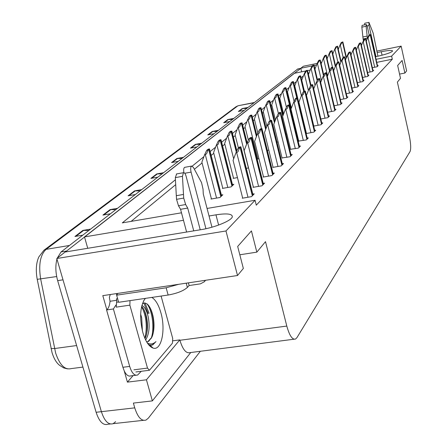 <?xml version="1.0" encoding="UTF-8"?>
<svg xmlns="http://www.w3.org/2000/svg" width="447" height="447" viewBox="0 0 447 447"><rect width="100%" height="100%" fill="white"/><g stroke="black" fill="none" stroke-linecap="round" stroke-linejoin="round"><path stroke-width="0.67" d="M115.639 421.689L113.141 423.672C108.409 425.086 104.492 421.091 101.391 411.676L56.803 258.511L65.15 252.007L200.899 229.691C215.091 227.478 231.775 220.55 232.323 216.767C232.345 213.822 226.892 213.18 215.962 214.834L209.034 215.996M133.083 375.592L127.423 382.129L124.221 370.893M106.822 309.765L102.804 295.64L237.513 275.514L243.341 268.463L237.675 246.459L251.432 230.903L256.835 252.142L265.501 241.659L286.801 326.07C289.488 335.719 292.422 340.033 295.607 339.01L296.992 337.569L410.061 151.539C411.111 148.756 410.838 143.414 409.245 135.514L397.389 82.103L400.495 78.342L397.657 65.497L402.104 60.462L404.876 73.045L406.619 70.939L401.155 46.102L376.799 51.12M173.028 340.787L179.789 339.888L146.443 379.799L127.423 382.129M179.789 339.888L179.895 340.279C182.75 349.593 186.153 353.706 190.098 352.605L294.059 339.212M146.443 379.799L152.366 400.886L190.774 352.521M200.351 351.286L148.438 418.046L146.074 420.035C141.576 421.432 137.799 417.375 134.743 407.86L133.385 403.088L152.366 400.886M207.062 208.453L255.058 200.278L225.975 230.97L237.513 275.514M225.975 230.97L56.803 258.511M321.689 62.468L320.879 62.636M317.225 63.39L303.384 66.24L300.797 68.257L312.079 65.938M375.486 56.724L376.402 56.534C385.834 54.439 391.242 52.595 392.628 51.003C392.215 50.081 388.437 50.315 381.297 51.707L377.123 52.567M316.549 65.016L314.107 65.519M183.482 220.293L84.5 236.916L294.294 73.325L305.709 70.995M307.519 70.62L310.229 70.067M175.442 179.75L122.305 222.885L181.488 212.806M303.429 75.85L301.06 77.772M296.467 81.499L293.897 83.589M289.181 87.416L286.393 89.679M281.543 93.619L278.515 96.077M273.525 100.128L270.239 102.793M265.099 106.967L261.529 109.867M256.232 114.164L252.354 117.31M246.889 121.752L242.676 125.166M237.033 129.753L232.451 133.469M226.618 138.207L221.634 142.252M215.594 147.152L210.168 151.555M203.91 156.64L192.244 166.111M401.155 46.102L391.628 56.154L376.072 59.322M309.084 72.973L308.123 73.168M301.647 71.822L300.797 68.257M87.741 248.292L84.5 236.916M399.557 74.096L404.876 73.045M239.821 254.784L256.835 252.142M255.058 200.278L256.293 205.173L392.31 59.216L391.628 56.154M287.6 92.484L287.158 92.847M279.934 98.804L279.302 99.318M271.888 105.431L271.05 106.118M263.434 112.393L262.372 113.27M254.539 119.718L253.225 120.802M245.168 127.44L243.576 128.747M235.284 135.581L233.384 137.145M224.835 144.185L222.6 146.024M213.783 153.287L211.174 155.439M202.066 162.937L194.389 169.268M175.71 184.65L131.116 221.382M392.31 59.216L376.754 62.368M320.845 118.997L327.869 117.662L329.54 115.935L328.579 116.114M327.668 112.231L334.362 110.945L335.954 109.297L335.032 109.476M334.166 105.771L340.558 104.537L342.078 102.961L341.19 103.134M340.368 99.603L346.475 98.413L347.934 96.91L347.073 97.077M351.962 88.059L357.55 86.958L358.885 85.578L358.086 85.735M346.296 93.702L352.135 92.557L353.527 91.121L352.7 91.283M367.557 72.492L372.491 71.503L373.67 70.285L372.949 70.43M362.573 77.471L367.719 76.443L368.943 75.174L368.199 75.325M357.382 82.65L362.74 81.589L364.02 80.27L363.249 80.421M313.677 126.099L321.058 124.707L322.812 122.897L321.812 123.081M306.139 133.564L313.9 132.111L315.744 130.206L314.705 130.401M306.413 133.262L306.134 133.541M298.708 141.062L306.374 139.9L308.313 137.894L307.229 138.095M290.595 149.27L298.445 148.097L300.49 145.985L299.356 146.191M282.046 157.931L290.086 156.746L292.243 154.517L291.058 154.735M273.016 167.072L272.676 167.413L281.258 165.882L283.538 163.524L282.292 163.747M263.462 176.738L263.11 177.096L271.921 175.542L274.329 173.045L273.028 173.28M253.343 186.98L252.985 187.349L262.026 185.773L264.579 183.13L263.216 183.371M242.609 197.848L242.235 198.228L251.527 196.635L254.237 193.83L252.801 194.076M372.334 67.715L377.078 66.759L378.207 65.592L377.514 65.731M301.585 114.611L301.915 114.549M302.82 118.304L302.49 118.371M302.602 118.841L302.882 118.578M294.584 126.473L295.07 126.015M286.069 134.268L286.84 133.849M276.978 142.124L278.112 141.917M267.356 150.404L268.82 150.136M257.154 159.132L258.981 158.797M246.308 168.346L248.543 167.938M233.479 178.046L233.127 178.375L237.458 177.604M222.746 188.075L222.382 188.41L231.121 186.88L233.842 184.293L232.446 184.538M211.37 198.697L210.995 199.049L219.969 197.496L222.852 194.758L221.388 195.009M67.419 368.864L63.765 367.931L59.831 365.49C56.534 363.059 53.936 358.757 52.031 352.577L37.224 279.325C35.62 270.418 36.146 262.965 38.816 256.964L43.929 250.253L236.066 106.699L237.592 106.034L46.097 249.353L43.929 250.253M65.385 251.968L300.82 68.352M143.414 420.325L113.141 423.672C108.409 425.086 104.492 421.091 101.391 411.676L63.005 279.816L57.663 280.649C55.523 272.815 55.288 265.613 56.959 259.036M110.342 423.979L107.928 424.248C103.162 425.667 99.223 421.677 96.116 412.279L57.663 280.649M57.21 258.198L61.06 251.946L297.769 68.989M216.89 131.368L212.241 131.468L218.259 130.312M213.845 133.726L207.771 134.888L212.241 131.468M232.295 119.45L227.814 119.556L233.619 118.427M229.551 121.573L223.69 122.713L227.814 119.556M246.52 108.437L242.201 108.554L247.8 107.448M244.04 110.359L238.385 111.471L242.201 108.554M161.948 173.883L156.718 173.939L163.473 172.704M157.713 177.163L150.879 178.403L156.718 173.939M140 190.863L134.541 190.897L141.587 189.64M135.234 194.551L128.11 195.82L134.541 190.897M115.767 209.615L110.057 209.626L117.416 208.341M110.381 213.783L102.933 215.074L110.057 209.626M88.869 230.428L82.885 230.412L90.59 229.099M82.751 235.167L74.951 236.48L82.885 230.412M200.155 144.32L195.328 144.403L201.575 143.219M196.769 146.94L190.461 148.13L195.328 144.403M181.912 158.434L176.895 158.506L183.382 157.299M178.135 161.361L171.57 162.574L176.895 158.506M342.799 41.912L341.212 42.532L342.799 41.912L346.419 57.657M338.29 49.36L339.904 45.331L340.346 45.236L342.106 42.342M339.904 45.331L341.212 42.532M370.451 34.553L368.909 35.157L370.451 34.553L377.575 66.24M366.328 41.107L367.613 37.945L368.06 37.855L369.814 34.967M367.613 37.945L368.909 35.157M337.491 46.181L335.865 46.818L337.491 46.181L341.089 61.753M332.814 53.975L334.529 49.673L334.982 49.578L336.781 46.628M334.529 49.673L335.865 46.818M331.965 50.623L330.294 51.282L331.965 50.623L335.535 66M327.109 58.792L328.936 54.199L329.394 54.104L331.227 51.087M328.936 54.199L330.294 51.282M326.209 55.255L325.265 55.316L324.494 55.931L326.209 55.255L329.763 70.475M321.158 63.82L323.103 58.915L323.572 58.814L325.444 55.735M323.103 58.915L324.494 55.931M365.719 38.654L364.143 39.28L365.719 38.654L373.016 70.961M361.439 45.521L362.819 42.13L363.271 42.035L365.059 39.09M362.819 42.13L364.143 39.28M360.796 42.929L359.835 43.007L359.176 43.577L360.796 42.929L368.267 75.873M356.343 50.125L357.823 46.482L358.282 46.387L360.114 43.381M357.823 46.482L359.176 43.577M355.661 47.388L354.683 47.46L353.996 48.052L355.661 47.388L363.322 80.991M351.035 54.931L352.616 51.019L353.085 50.924L354.952 47.851M352.616 51.019L353.996 48.052M350.303 52.031L349.314 52.098L348.599 52.718L350.303 52.031L358.159 86.327M345.492 59.954L347.185 55.752L347.665 55.657L349.576 52.517M347.185 55.752L348.599 52.718M200.228 229.803L186.103 176.219C185.354 173.687 184.466 172.514 183.449 172.693L182.454 176.336L183.711 198.088L176.543 199.34L176.308 195.702L175.325 177.627L182.454 176.336M117.79 293.4L116.639 295.171L118.645 302.289L168.128 295.031C177.057 293.422 183.471 290.885 187.377 287.432L189.115 285.532L188.399 282.85M135.916 375.24L130.876 375.866C128.546 376.715 126.361 375.122 124.316 371.099L122.897 367.278L106.576 309.955L106.855 309.737C108.599 308.151 109.666 305.329 110.046 301.267L116.818 300.272L116.566 302.306M141.286 371.289L137.603 375.033C134.452 375.938 131.809 373.066 129.68 366.417L113.398 308.966L106.576 309.955M149.382 345.587L149.488 345.274L149.382 345.587M115.89 305.066L113.398 308.966M110.269 294.523L109.375 297.451L110.046 301.267M117.628 298.685L116.421 298.864L116.818 300.272M116.354 293.612L116.756 295.054M116.639 295.171L166.15 287.795L178.666 284.309M189.115 285.532L200.401 283.856L204.268 281.789L205.218 280.342M211.962 227.199L203.284 194.004L203.027 189.07L201.536 182.56L193.383 167.407L191.623 166.072C190.578 166.91 190.394 168.927 191.081 172.117L205.938 228.719M184.913 167.301L184.633 167.351C183.672 168.033 183.426 169.799 183.901 172.659M187.706 208.078L180.56 209.308L178.487 205.782L185.65 204.547L187.706 208.078L193.741 230.87M186.611 232.043L180.56 209.308M176.643 173.933L175.325 177.627M178.487 205.782L176.543 199.34M185.65 204.547L183.711 198.088M183.477 194.445L176.308 195.702M369.194 34.911L367.378 26.842L366.283 24.496L366.104 26.267L367.367 38.073L363.104 38.967L361.852 27.172L366.104 26.267M377.938 56.21L373.139 33.044L368.926 22.356L368.987 25.518L375.977 56.624M364.763 23.25L364.528 24.876M362.076 25.401L361.852 27.172M363.445 40.783L363.104 38.967M367.423 38.425L367.367 38.073M367.149 36.09L362.886 36.989M151.807 297.428C155.595 299.736 158.624 304.854 160.892 312.771C165.921 329.802 161.445 351.141 153.064 348.057C148.873 346.503 145.454 341.284 142.805 332.4C139.475 318.298 140.028 307.352 144.454 299.568L145.482 298.356M146.549 341.698L148.499 341.463L147.918 341.536L151.801 337.329L152.438 335.826C154.321 329.987 154.5 323.365 152.975 315.945C151.594 310.062 149.628 306.055 147.08 303.932L144.677 302.926L142.437 303.647M145.001 338.619L145.912 336.518C147.756 330.73 147.979 324.271 146.582 317.147C145.437 312.09 143.783 308.559 141.615 306.553M145.644 339.994C149.13 334.25 149.985 326.556 148.214 316.917C146.705 310.509 144.593 306.703 141.878 305.491M142.381 330.786L141.682 317.839L140.665 314.129M148.499 341.463L151.801 337.329M161.104 296.065L172.726 338.485L172.436 343.179L149.443 370.267L147.499 368.104L129.865 305.156L129.988 300.63M129.865 305.156L116.198 307.139L116.639 302.228L118.55 301.948M148.281 344.307L149.851 345.078L152.757 344.922L155.947 341.609C153.556 343.955 150.89 344.531 147.963 343.33L146.985 342.424M146.694 333.764C147.733 324.829 146.817 316.778 143.945 309.609M153.17 333.35C154.321 323.902 153.327 315.442 150.186 307.966M148.393 344.453L149.147 344.81M144.906 338.401C147.471 326.679 146.365 316.079 141.604 306.614M151.17 338.496C154.718 328.327 152.304 310.235 146.89 303.792M148.98 345.151L150.142 345.352M151.382 345.263L152.31 344.983L155.947 341.609M320.203 60.082L319.242 60.144L318.437 60.786L320.203 60.082L323.734 75.141M314.945 69.073L317.018 63.832L317.493 63.731L319.409 60.585M317.018 63.832L318.437 60.786M313.928 65.128L312.961 65.178L312.118 65.854L313.928 65.128L317.437 79.991M308.458 74.571L310.665 68.967L311.151 68.866L313.107 65.653M310.665 68.967L312.118 65.854M307.374 70.397L306.391 70.447L305.513 71.151L307.374 70.397L310.916 85.304M304.379 91.121L301.753 80.125L304.021 74.336L304.519 74.236L306.525 70.944M304.021 74.336L305.513 71.151M344.715 56.881L343.709 56.948L342.961 57.596L344.715 56.881L352.778 91.898M339.698 65.212L341.519 60.697L342.005 60.596L343.955 57.389M341.519 60.697L342.961 57.596M333.646 70.71L335.591 65.86L336.094 65.759L338.088 62.479L338.927 61.882L337.854 62.01L334.982 49.578M335.591 65.86L337.072 62.686L337.854 62.01M337.072 62.686L338.088 62.479M332.764 67.251L331.73 67.307L330.909 68.017L332.764 67.251L341.273 103.799M327.31 76.476L329.394 71.263L331.043 70.341L331.948 67.804M329.394 71.263L330.909 68.017M300.518 75.912L299.518 75.956L298.602 76.694L300.518 75.912L304.161 91.16M301.669 114.594L294.763 85.863L297.076 79.952L297.579 79.851L299.635 76.482M297.076 79.952L298.602 76.694M293.338 81.684L292.327 81.723L291.36 82.494L293.338 81.684L297.199 97.737M291.371 108.09L287.449 91.87L289.796 85.835L291.478 84.896L292.416 82.282M289.796 85.835L291.36 82.494M285.812 87.741L284.784 87.768L283.772 88.579L285.812 87.741L290.98 109.096L293.567 102.492L295.221 101.709L296.45 98.586L297.54 97.781L296.339 97.91L295.288 98.815L296.45 98.586M283.616 113.935L279.777 98.172L282.169 91.998L283.884 91.043L284.851 88.361M282.169 91.998L283.772 88.579M277.911 94.093L276.872 94.116L275.81 94.965L277.911 94.093L283.08 115.309M275.464 120.014L271.731 104.782L274.162 98.474L275.916 97.491L276.911 94.747M274.162 98.474L275.81 94.965M269.614 100.771L268.552 100.782L267.44 101.676L269.614 100.771L274.771 121.796M266.876 126.345L263.272 111.733L265.747 105.274L267.541 104.268L268.563 101.452M265.747 105.274L267.44 101.676M326.366 72.805L325.315 72.85L324.455 73.593L326.366 72.805L335.116 110.169M320.672 82.527L322.907 76.918L324.589 75.979L325.517 73.381M322.907 76.918L324.455 73.593M319.661 78.622L318.594 78.666L317.694 79.443L319.661 78.622L328.662 116.84M313.705 88.88L316.102 82.851L317.823 81.89L318.778 79.225M316.102 82.851L317.694 79.443M312.626 84.729L311.542 84.762L310.592 85.578L312.626 84.729L321.896 123.841M313.788 126.076L306.469 95.379L308.961 89.07L310.721 88.093L311.704 85.36M308.961 89.07L310.592 85.578M305.234 91.143L304.128 91.171L303.139 92.026L305.234 91.143L314.789 131.195M306.469 133.502L298.92 102.067L301.462 95.613L303.262 94.608L304.273 91.803M301.462 95.613L303.139 92.026M298.769 141.308L290.975 109.096M293.567 102.492L295.288 98.815M260.88 107.794L259.802 107.794L258.629 108.738L260.88 107.794L266.015 128.574M257.858 133.061L254.371 119.042L256.891 112.432L258.729 111.404L259.78 108.509M256.891 112.432L258.629 108.738M251.678 115.192L250.588 115.186L249.348 116.181L251.678 115.192L256.779 135.665M248.37 140.202L244.995 126.747L247.565 119.975L249.448 118.924L250.532 115.946M247.565 119.975L249.348 116.181M241.967 122.998L240.866 122.981L239.558 124.031L241.967 122.998L247.018 143.09M238.419 147.985L235.1 134.871L237.72 127.931L239.653 126.853L240.765 123.797M237.72 127.931L239.558 124.031M231.714 131.25L230.591 131.217L229.21 132.323L231.714 131.25L236.742 151.092M233.541 178.303L224.651 143.453L227.316 136.341L229.3 135.234L230.451 132.088M227.316 136.341L229.21 132.323M222.813 188.338L213.588 152.539L216.309 145.236L218.125 144.381L219.533 140.861L221.019 139.85M232.669 185.41L220.991 139.688L219.723 139.928L218.259 141.101L219.533 140.861M216.309 145.236L218.259 141.101M209.358 149.225L209.509 148.918L208.207 149.164L206.654 150.41L207.956 150.164L209.358 149.225L221.455 196.082M211.442 198.971L201.865 162.166L204.637 154.673L205.776 154.377L206.732 153.511L207.956 150.164M204.637 154.673L206.654 150.41M289.265 105L288.125 105.006L287.024 105.961L289.265 105L299.445 147.063M290.662 149.522L282.61 116.505L285.253 109.739L287.147 108.682L288.214 105.727M285.253 109.739L287.024 105.961M280.627 112.493L279.47 112.493L278.308 113.499L280.627 112.493L291.148 155.645M282.107 158.188L273.787 124.316L276.486 117.382L278.425 116.304L279.526 113.264M276.486 117.382L278.308 113.499M271.502 120.411L270.323 120.399L269.094 121.461L270.346 121.221L271.502 120.411L282.392 164.708M273.083 167.34L264.473 132.569L267.222 125.456L269.211 124.355L270.346 121.221M267.222 125.456L269.094 121.461M261.847 128.792L260.651 128.764L259.349 129.887L260.629 129.647L261.847 128.792L273.128 174.291M263.534 177.018L254.611 141.302L257.416 134.005L258.534 133.714L259.461 132.871L260.629 129.647M257.416 134.005L259.349 129.887M251.616 137.67L251.711 137.38L250.404 137.626L249.018 138.821L250.337 138.57L251.616 137.67L263.317 184.443M253.421 187.271L244.163 150.55L247.029 143.062L248.174 142.761L249.13 141.895L250.337 138.57M247.029 143.062L249.018 138.821M240.754 147.091L240.872 146.778L239.519 147.029L238.055 148.303L239.408 148.052L240.754 147.091L252.907 195.21M242.687 198.15L233.071 160.372L235.994 152.673L237.178 152.371L238.156 151.477L239.408 148.052M235.994 152.673L238.055 148.303M218.617 225.059L215.962 214.834M134.743 407.86L96.116 412.279M286.801 326.07L179.895 340.279M382.079 55.21L381.297 51.707M69.419 245.481L46.097 249.353C40.224 254.919 38.42 264.825 40.671 279.068L55.635 353.035C59.691 364.992 64.876 370.177 71.19 368.602L82.913 367.093M51.036 348.548L54.523 348.537L76.621 345.548M238.637 105.632L253.779 102.827M56.674 276.548L37.224 279.325M61.06 251.946L66.335 251.08M297.221 69.207L300.418 68.553M177.576 158.445L172.374 162.429M157.428 173.877L151.717 178.252M135.285 190.835L128.982 195.663M110.839 209.565L103.849 214.918M83.701 230.35L75.906 236.318M195.987 144.342L191.232 147.985M212.878 131.407L208.514 134.743M228.428 119.494L224.411 122.573M242.788 108.492L239.078 111.337M346.207 58.183L342.514 42.141M343.156 57.428L340.346 45.236M377.335 66.491L370.2 34.771M374.681 67.24L368.06 37.855M340.871 62.301L337.2 46.415M335.306 66.569L331.663 50.869M332.434 67.162L329.394 54.104M329.512 71.017L325.891 55.512M327.556 75.856L323.572 58.814M372.764 71.224L365.462 38.883M370.055 71.989L363.271 42.035M368.004 76.146L360.522 43.169M365.233 76.94L358.282 46.387M363.048 81.276L355.376 47.633M360.209 82.092L353.085 50.924M357.874 86.623L350.007 52.288M354.974 87.467L347.665 55.657M186.231 283.174L187.377 287.432M129.68 366.417L122.897 367.278M166.15 287.795L168.128 295.031M184.751 173.268L191.081 172.117M367.132 25.915L368.987 25.518M143.85 302.982L148.197 313.643M149.102 313.28L144.996 302.96M147.499 368.104L133.921 369.814M323.472 75.705L319.868 60.351M321.454 80.561L317.493 63.731M317.163 80.577L313.582 65.407M315.074 85.444L311.151 68.866M310.564 85.645L307.011 70.693M308.391 90.512L304.519 74.236M352.476 92.205L344.408 57.155M349.504 93.077L342.005 60.596M347.151 97.714L338.876 61.954M346.838 98.038L338.552 62.234M343.793 98.938L336.094 65.759M340.944 104.134L332.423 67.547M337.82 105.062L329.903 71.157M303.781 91.467L300.138 76.219M301.395 95.775L297.579 79.851M296.747 97.826L292.941 82.008M294.087 101.38L290.315 85.729M294.668 126.395L285.393 88.076M286.421 107.241L282.7 91.892M282.755 116.131L277.475 94.446M278.386 113.432L274.704 98.362M274.43 122.662L269.15 101.139M270.1 120.595L266.3 105.168M334.775 110.521L326.014 73.112M331.568 111.482L323.427 76.811M328.305 117.209L319.292 78.946M325.014 118.204L316.638 82.74M321.522 124.232L312.235 85.07M318.135 125.261L309.508 88.964M314.392 131.602L304.82 91.501M310.916 132.67L302.021 95.502M307.318 138.922L297.456 97.893M306.899 139.352L297.026 98.267M303.317 140.464L294.143 102.38M265.663 129.49L260.394 108.185M261.495 128.602L257.461 112.32M256.405 136.631L251.164 115.605M257.925 158.987L248.141 119.863M246.627 144.113L241.43 123.433M248.431 167.96L238.312 127.82M236.295 152.041L231.144 131.709M233.669 158.802L227.925 136.223M232.513 185.555L220.863 139.978M231.932 186.108L220.254 140.464M227.802 187.461L216.935 145.119M220.835 196.669L208.715 149.745M216.56 198.088L205.279 154.55M299.009 147.516L288.812 105.391M295.322 148.672L285.84 109.621M290.69 156.126L280.146 112.912M286.885 157.327L277.084 117.265M281.901 165.211L270.994 120.852M277.978 166.463L267.837 125.339M272.609 174.827L261.305 129.256M268.558 176.135L258.048 133.882M262.769 185.008L251.046 138.162M258.578 186.377L247.677 142.939M252.32 195.814L240.151 147.622M247.99 197.244L236.664 152.55M236.066 106.699L238.173 105.727L254.119 102.559M297.529 69.039L300.719 68.385M346.459 57.562L342.843 41.856M377.614 66.201L370.49 34.503M341.134 61.652L337.541 46.119M335.58 65.888L332.02 50.556M329.808 70.369L326.265 55.182M373.055 70.917L365.763 38.604M368.311 75.828L360.835 42.873M363.366 80.941L355.706 47.326M358.209 86.277L350.353 51.969M205.609 280.28L204.268 281.789M176.341 173.989L183.449 172.693M184.633 167.351L191.623 166.072M362.042 25.406L366.283 24.496M364.724 23.261L368.926 22.356M143.442 301.261L144.454 299.568M149.035 370.317L135.899 371.965M149.851 345.078L153.064 348.057M152.31 344.983L152.757 344.922M323.784 75.029L320.264 60.01M317.493 79.873L313.995 65.05M310.989 85.237L307.447 70.313M352.828 91.842L344.766 56.814M347.207 97.658L338.927 61.882M341.335 103.738L332.825 67.179M304.251 91.143L300.596 75.822M297.294 97.72L293.422 81.589M291.047 108.917L285.901 87.64M283.152 115.119L278.006 93.982M274.849 121.595L269.714 100.653M335.183 110.102L326.433 72.721M328.735 116.768L319.728 78.532M321.974 123.763L312.699 84.634M314.872 131.111L305.312 91.043M307.402 138.833L297.54 97.781M266.099 128.356L260.987 107.666M256.869 135.43L251.795 115.058M247.118 142.861L242.095 122.852M236.854 150.846L231.848 131.088M221.623 195.926L209.52 149.035M299.54 146.962L289.36 104.877M291.254 155.539L280.727 112.365M282.504 164.591L271.608 120.277M273.251 174.162L261.964 128.641M263.445 184.304L251.745 137.508M253.052 195.06L240.894 146.912"/></g></svg>
